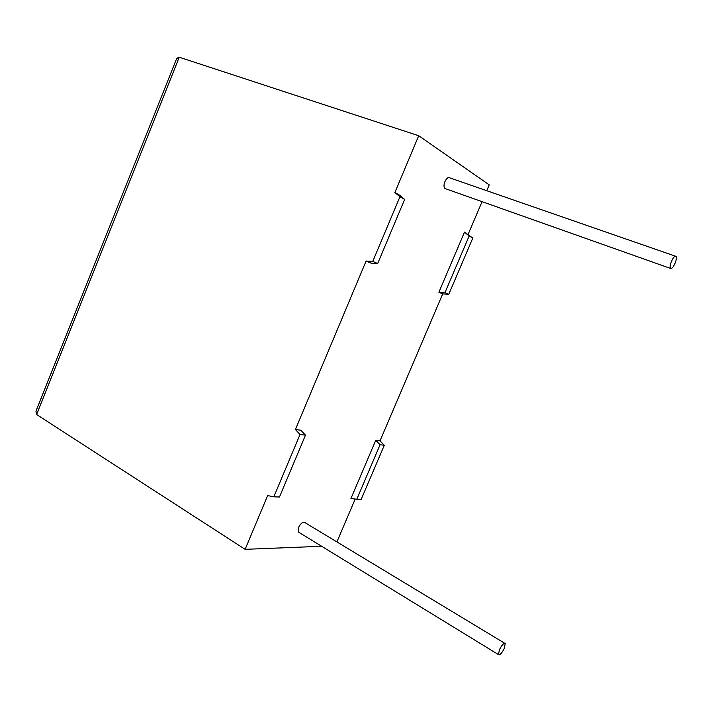 <?xml version="1.0" encoding="UTF-8"?>
<svg xmlns="http://www.w3.org/2000/svg" width="712" height="712" viewBox="0 0 712 712"><rect width="100%" height="100%" fill="white"/><g stroke="black" fill="none" stroke-linecap="round" stroke-linejoin="round"><path stroke-width="1.07" d="M504.274 648.427C501.809 653.26 499.877 655.325 498.48 654.613L499.415 649.762C501.889 644.912 503.82 642.847 505.209 643.568L504.274 648.427M299.111 532.469L298.373 532.015L298.604 527.361C300.865 523.115 302.983 521.54 304.967 522.635L504.692 643.256M671.656 261.028C670.197 264.535 669.769 266.991 670.366 268.38C671.434 269.234 672.929 267.694 674.825 263.778C676.284 260.272 676.712 257.824 676.115 256.409C675.056 255.555 673.561 257.094 671.656 261.028M675.296 256.133L449.931 177.929C448.284 176.932 446.62 178.16 444.911 181.613C443.736 184.746 443.709 187.034 444.822 188.466L445.988 188.885M399.93 196.761L404.647 199.44L399.628 195.221L394.875 192.516L399.93 196.761L372.759 261.411L366.11 261.046L295.409 429.505L300.873 430.235L305.475 435.174L300.028 434.48L295.409 429.505M404.647 199.44L377.68 263.547L371.077 263.173L366.11 261.046M305.475 435.174L279.469 497.012L273.826 496.816L267.668 495.588L245.115 549.335L36.597 414.526L35.947 411.171L176.603 58.713L178.854 57.102L418.709 135.734L394.875 192.516M321.628 546.264L245.115 549.335M355.083 499.299L336.901 541.921M375.758 440.301L350.945 498.507L361.029 499.753L384.302 445.258L380.012 440.87L375.758 440.301L380.075 444.715L384.302 445.258M438.877 292.249L464.5 232.148L469.146 236.001L444.955 292.677L438.877 292.249L442.713 293.896L380.012 440.87M464.5 232.148L472.795 238.066L448.774 294.323L442.713 293.896M418.709 135.734L489.233 184.871L486.741 190.709M482.068 201.665L468.167 234.239M273.826 496.816L300.028 434.48M444.955 292.677L448.774 294.323M469.146 236.001L472.795 238.066M356.65 499.602L380.075 444.715M377.68 263.547L372.759 261.411M179.255 57.2L36.597 414.526M498.48 654.613L298.373 532.015M670.366 268.38L444.822 188.466"/></g></svg>
